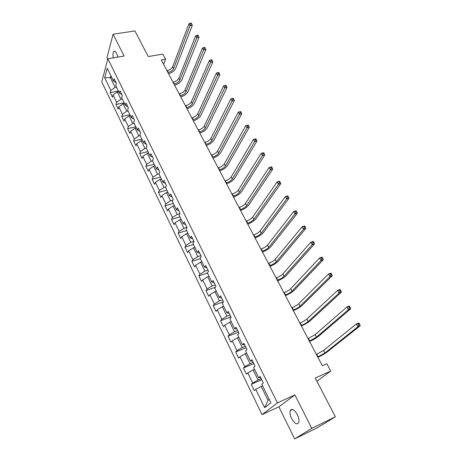 <?xml version="1.0" encoding="UTF-8"?>
<svg xmlns="http://www.w3.org/2000/svg" width="462" height="462" viewBox="0 0 462 462"><rect width="100%" height="100%" fill="white"/><g stroke="black" fill="none" stroke-linecap="round" stroke-linejoin="round"><path stroke-width="0.69" d="M297.337 414.616C294.329 409.54 291.972 408.177 290.275 410.533C289.634 412.56 290.084 415.223 291.62 418.52C294.612 423.642 296.985 425.005 298.723 422.62C299.347 420.576 298.885 417.908 297.337 414.616M117.845 57.109L116.632 53.309C115.627 51.421 114.697 50.814 113.848 51.496C112.93 52.645 112.74 54.77 113.277 57.871M294.664 438.9L317.475 427.685L335.372 416.788L311.769 428.355L294.906 394.9L277.414 402.899L262 414.61L278.875 406.837L294.664 438.9L311.769 428.355M277.414 402.899L107.854 58.778L101.755 81.907L262 414.61M107.854 58.778L124.111 56.064L113.103 34.223L106.947 57.733L107.715 59.298M113.103 34.223L134.944 30.937L148.262 56.566L162.843 54.089L165.54 59.182L161.278 59.921L322.337 365.719L326.848 363.715L330.734 371.055L315.246 378.037L335.372 416.788M186.995 227.327L184.309 221.852L183.293 223.724L179.06 215.067L180.047 213.167L177.408 207.785L176.432 209.702L172.262 201.189L173.221 199.243L170.622 193.948L169.681 195.911L165.581 187.532L166.499 185.545L163.946 180.33L163.04 182.334L159.003 174.087L159.887 172.06L157.375 166.932L156.502 168.977L152.529 160.863L153.378 158.795L150.907 153.748L150.069 155.833L146.159 147.84L146.974 145.738L144.537 140.766L143.74 142.891L139.888 135.025L140.673 132.883L138.271 127.991L137.503 130.151L133.714 122.407L134.465 120.23L132.103 115.413L131.364 117.608L127.633 109.979L128.355 107.767L126.028 103.026L125.323 105.255L121.645 97.748L122.338 95.501L120.045 90.829L119.369 93.087L115.748 85.695L116.412 83.42L114.154 78.817L113.508 81.11L107.219 68.255L104.689 77.731L110.851 90.448L110.227 92.643L112.416 97.17L113.051 94.987L116.597 102.298L115.945 104.47L118.168 109.061L118.832 106.907L122.43 114.333L121.749 116.464L124.007 121.131L124.7 119.005L128.349 126.542L127.645 128.644L129.932 133.379L130.654 131.289L134.361 138.946L133.622 141.014L135.949 145.819L136.7 143.763L140.465 151.536L139.697 153.569L142.059 158.449L142.839 156.427L146.668 164.322L145.865 166.314L148.262 171.275L149.076 169.294L152.962 177.304L152.131 179.262L154.562 184.298L155.411 182.357L159.355 190.5L158.489 192.417L160.961 197.528L161.844 195.628L165.852 203.898L164.951 205.775L167.463 210.967L168.376 209.107L172.453 217.51L171.518 219.346L174.07 224.624L175.017 222.805L179.158 231.347L178.188 233.137L180.781 238.496L181.768 236.723L185.972 245.403L184.967 247.147L187.601 252.599L188.623 250.872L192.902 259.696L191.857 261.388L194.537 266.932L195.599 265.252L199.942 274.22L198.856 275.866L201.582 281.497L202.685 279.874L207.103 288.987L205.977 290.581L208.749 296.309L209.887 294.733L214.385 304.002L213.213 305.544L216.031 311.365L217.215 309.846L221.789 319.277L220.576 320.761L223.441 326.68L224.665 325.219L229.314 334.806L228.061 336.238L230.971 342.255L232.247 340.852L236.977 350.606L235.672 351.975L238.64 358.102L239.957 356.756L244.768 366.684L243.422 367.989L246.437 374.22L247.805 372.938L252.697 383.038L251.299 384.28L254.371 390.627L255.786 389.408L264.645 407.686L270.928 402.812L261.833 384.222L263.317 382.946L260.129 376.443L258.662 377.743L253.638 367.475L255.07 366.129L251.94 359.742L250.525 361.111L245.588 351.022L246.974 349.613L243.896 343.341L242.527 344.773L237.676 334.863L239.01 333.385L235.99 327.223L234.673 328.719L229.903 318.976L231.191 317.446L228.222 311.388L226.952 312.941L222.268 303.367L223.51 301.778L220.588 295.819L219.363 297.436L214.761 288.022L215.956 286.376L213.086 280.521L211.902 282.195L207.374 272.938L208.529 271.24L205.706 265.483L204.574 267.209L200.121 258.108L201.23 256.352L198.458 250.699L197.361 252.471L192.983 243.526L194.052 241.718L191.326 236.157L190.269 237.976L185.961 229.181L186.995 227.327L183.951 228.257L179.776 219.716L181.139 219.317M261.215 378.649L258.073 380.012L253.136 369.906L254.539 369.311M260.66 377.523L258.662 377.743M252.697 383.038L258.073 380.012M247.805 372.938L253.136 369.906M253.211 362.335L250.081 363.646L245.23 353.713L246.621 353.141M252.564 361.013L250.525 361.111M244.768 366.684L250.081 363.646M239.957 356.756L245.23 353.713M245.345 346.304L242.221 347.563L237.456 337.803L238.848 337.254M244.606 344.791L242.527 344.773M236.977 350.606L242.221 347.563M232.247 340.852L237.456 337.803M237.618 330.544L234.5 331.751L229.816 322.158L231.202 321.633M236.787 328.846L234.673 328.719M229.314 334.806L234.5 331.751M224.665 325.219L229.816 322.158M230.018 315.049L226.911 316.216L222.303 306.78L223.689 306.277M229.1 313.178L226.952 312.941M221.789 319.277L226.911 316.216M217.215 309.846L222.303 306.78M222.545 299.815L219.45 300.935L214.922 291.661L216.303 291.175M221.546 297.776L219.363 297.436M214.385 304.002L219.45 300.935M209.887 294.733L214.922 291.661M215.2 284.84L212.11 285.914L207.657 276.796L209.032 276.328M214.12 282.634L211.902 282.195M207.103 288.987L212.11 285.914M202.685 279.874L207.657 276.796M207.975 270.108L204.897 271.142L200.514 262.173L201.888 261.723M206.82 267.746L204.574 267.209M199.942 274.22L204.897 271.142M195.599 265.252L200.514 262.173M200.872 255.619L197.8 256.612L193.491 247.788L194.854 247.355M199.636 253.107L197.361 252.471M192.902 259.696L197.8 256.612M188.623 250.872L193.491 247.788M193.878 241.366L190.818 242.319L186.579 233.633L187.942 233.223M192.573 238.704L190.269 237.976M185.972 245.403L190.818 242.319M181.768 236.723L186.579 233.633M185.626 224.538L183.293 223.724M179.158 231.347L183.951 228.257M175.017 222.805L179.776 219.716M179.787 213.669L177.189 214.42L173.083 206.012L174.44 205.63M178.788 210.603L176.432 209.702M172.453 217.51L177.189 214.42M168.376 209.107L173.083 206.012M172.759 200.19L170.542 200.803L166.499 192.527L167.85 192.163M172.066 196.887L169.681 195.911M165.852 203.898L170.542 200.803M161.844 195.628L166.499 192.527M165.875 186.902L163.993 187.399L160.014 179.256L161.365 178.91M165.448 183.397L163.04 182.334M159.355 190.5L163.993 187.399M155.411 182.357L160.014 179.256M159.13 173.804L157.548 174.209L153.632 166.193L154.978 165.858M158.934 170.114L156.502 168.977M152.962 177.304L157.548 174.209M149.076 169.294L153.632 166.193M152.547 160.892L151.207 161.221L147.349 153.326L148.689 153.009M152.524 157.04L150.069 155.833M146.668 164.322L151.207 161.221M142.839 156.427L147.349 153.326M146.298 148.117L144.958 148.435L141.164 140.662L142.498 140.356M146.211 144.173L143.74 142.891M140.465 151.536L144.958 148.435M136.7 143.763L141.164 140.662M140.142 135.545L138.814 135.84L135.071 128.188L136.4 127.899M139.992 131.503L137.503 130.151M134.361 138.946L138.814 135.84M130.654 131.289L135.071 128.188M134.084 123.158L132.756 123.441L129.071 115.904L130.4 115.627M133.876 119.023L131.364 117.608M128.349 126.542L132.756 123.441M124.7 119.005L129.071 115.904M128.113 110.955L126.79 111.232L123.163 103.806L124.48 103.54M127.847 106.739L125.323 105.255M122.43 114.333L126.79 111.232M118.832 106.907L123.163 103.806M122.234 98.943L120.911 99.197L117.342 91.886L118.653 91.632M121.916 94.635L119.369 93.087M116.597 102.298L120.911 99.197M113.051 94.987L117.342 91.886M116.436 87.104L115.125 87.347L110.366 77.604L111.677 77.368M116.066 82.715L113.508 81.11M110.851 90.448L115.125 87.347M104.689 77.731L110.366 77.604L110.88 75.745M316.909 381.242L330.734 371.055M163.646 64.42L165.54 59.182M262.589 385.764L261.186 386.382L268 400.335L269.236 399.359M264.645 407.686L268 400.335M255.786 389.408L261.186 386.382M110.227 92.643L118.388 91.089M115.945 104.47L124.134 102.835M121.749 116.464L129.966 114.749M127.645 128.644L135.886 126.848M133.622 141.014L141.898 139.131M139.697 153.569L147.996 151.6M145.865 166.314L154.192 164.258M152.131 179.262L160.481 177.113M158.489 192.417L166.874 190.165M164.951 205.775L173.36 203.424M171.518 219.346L179.955 216.897M178.188 233.137L186.648 230.584M184.967 247.147L193.457 244.49M191.857 261.388L200.369 258.622M198.856 275.866L207.398 272.984M205.977 290.581L215.263 287.329M213.213 305.544L223.475 301.819M220.576 320.761L230.913 316.868M228.061 336.238L238.427 332.19M235.672 351.975L246.067 347.776M243.422 367.989L253.84 363.623M251.299 384.28L261.752 379.747M294.906 394.9L278.875 406.837M167.891 72.482L168.272 72.413C170.9 71.754 172.701 70.472 173.672 68.549L190.044 25.612L188.975 23.695L172.696 66.713L173.672 68.549M166.926 70.646L167.308 70.576C169.935 69.924 171.731 68.636 172.696 66.713M191.222 23.1L190.327 23.233L190.754 24.001L191.649 23.868L191.222 23.1M190.754 24.001L190.044 25.612L192.284 25.271L175.779 68.162C174.538 70.738 172.13 72.598 168.561 73.747M192.284 25.271L191.649 23.868M190.327 23.233L188.975 23.695M173.978 84.032L174.359 83.963C176.998 83.281 178.817 81.993 179.81 80.093L196.772 37.676L195.686 35.73L178.817 78.234L179.81 80.093M172.996 82.172L173.377 82.097C176.016 81.427 177.83 80.14 178.817 78.234M197.95 35.141L197.055 35.285L197.488 36.065L198.389 35.921L197.95 35.141M197.488 36.065L196.772 37.676L199.018 37.312L181.924 79.689C180.648 82.236 178.217 84.096 174.624 85.268M199.018 37.312L198.389 35.921M197.055 35.285L195.686 35.73M180.151 95.755L180.532 95.68C183.183 94.981 185.019 93.694 186.042 91.817L203.603 49.936L202.5 47.961L185.037 89.923L186.042 91.817M179.158 93.867L179.539 93.792C182.184 93.093 184.02 91.805 185.037 89.923M204.793 47.372L203.892 47.528L204.331 48.319L205.232 48.164L204.793 47.372M204.331 48.319L203.603 49.936L205.856 49.55L188.161 91.389C186.85 93.901 184.39 95.761 180.786 96.962M205.856 49.55L205.232 48.164M203.892 47.528L202.5 47.961M186.417 107.658L186.804 107.577C189.46 106.855 191.314 105.561 192.365 103.707L210.551 62.393L209.43 60.383L191.343 101.79L192.365 103.707M185.406 105.74L185.793 105.659C188.45 104.938 190.304 103.65 191.343 101.79M211.74 59.8L210.839 59.962L211.284 60.77L212.191 60.603L211.74 59.8M211.284 60.77L210.551 62.393L212.809 61.983L194.496 103.263C193.145 105.746 190.656 107.6 187.035 108.83M212.809 61.983L212.191 60.603M210.839 59.962L209.43 60.383M192.781 119.739L193.168 119.652C195.836 118.901 197.707 117.614 198.787 115.783L217.608 75.052L216.464 73.008L197.748 113.837L198.787 115.783M191.753 117.787L192.14 117.706C194.808 116.961 196.679 115.673 197.748 113.837M218.803 72.43L217.897 72.603L218.353 73.423L219.259 73.25L218.803 72.43M218.353 73.423L217.608 75.052L219.872 74.613L200.918 115.315C199.532 117.764 197.02 119.618 193.376 120.871M219.872 74.613L219.259 73.25M217.897 72.603L216.464 73.008M199.238 131.999L199.624 131.907C202.304 131.133 204.198 129.845 205.301 128.043L224.775 87.919L223.62 85.84L204.25 126.062L205.301 128.043M198.198 130.018L198.585 129.932C201.259 129.164 203.153 127.876 204.25 126.062M225.982 85.268L225.069 85.453L225.537 86.284L226.444 86.099L225.982 85.268M225.537 86.284L224.775 87.919L227.05 87.457L207.444 127.547C206.017 129.961 203.476 131.814 199.821 133.096M227.05 87.457L226.444 86.099M225.069 85.453L223.62 85.84M205.798 144.444L206.185 144.352C208.87 143.555 210.782 142.267 211.919 140.488L232.068 100.993L230.89 98.885L210.851 138.479L211.919 140.488M204.735 142.44L205.122 142.348C207.813 141.551 209.719 140.263 210.851 138.479M233.275 98.319L232.363 98.51L232.836 99.353L233.749 99.163L233.275 98.319M232.836 99.353L232.068 100.993L234.344 100.508L214.068 139.969C212.601 142.348 210.031 144.196 206.358 145.513M234.344 100.508L233.749 99.163M232.363 98.51L230.89 98.885M212.451 157.086L212.843 156.988C215.54 156.168 217.475 154.874 218.636 153.124L239.478 114.293L238.282 112.145L217.556 151.086L218.636 153.124M211.377 155.047L211.769 154.949C214.466 154.129 216.395 152.841 217.556 151.086M240.696 111.585L239.778 111.787L240.257 112.647L241.176 112.439L240.696 111.585M240.257 112.647L239.478 114.293L241.765 113.773L220.79 152.581C219.283 154.926 216.684 156.768 212.994 158.114M241.765 113.773L241.176 112.439M239.778 111.787L238.282 112.145M219.213 169.924L219.606 169.82C222.314 168.971 224.266 167.683 225.462 165.956L247.014 127.807L245.796 125.629L248.238 125.069L247.32 125.289L247.805 126.161L248.723 125.941L248.238 125.069M218.122 167.856L218.514 167.752C221.223 166.903 223.169 165.615 224.359 163.889L245.796 125.629L247.32 125.289M247.805 126.161L247.014 127.807L249.307 127.264L227.622 165.39C226.074 167.694 223.441 169.537 219.733 170.911M249.307 127.264L248.723 125.941M226.08 182.964L226.472 182.854C229.192 181.976 231.162 180.688 232.392 178.99L254.678 141.557L253.442 139.339L255.908 138.785L254.984 139.016L255.48 139.899L256.398 139.674L255.908 138.785M224.971 180.861L225.364 180.752C228.084 179.88 230.053 178.592 231.271 176.888L253.442 139.339L254.984 139.016M255.48 139.899L254.678 141.557L256.976 140.985L234.557 178.401C232.963 180.665 230.307 182.502 226.576 183.911M256.976 140.985L256.398 139.674M233.056 196.206L233.449 196.096C236.174 195.183 238.173 193.896 239.432 192.232L262.474 155.538L261.215 153.28L263.704 152.737L262.786 152.974L263.288 153.881L264.212 153.638L263.704 152.737M231.93 194.069L232.322 193.959C235.048 193.052 237.041 191.765 238.294 190.096L261.215 153.28L262.786 152.974M263.288 153.881L262.474 155.538L264.772 154.937L241.603 191.615C239.969 193.838 237.277 195.669 233.529 197.112M264.772 154.937L264.212 153.638M240.142 209.661L240.535 209.546C243.272 208.605 245.287 207.317 246.587 205.682L270.397 169.762L269.121 167.463L271.425 166.84L270.715 167.18L271.229 168.099L272.153 167.845L271.639 166.926M238.998 207.49L239.391 207.374C242.128 206.439 244.144 205.151 245.432 203.511L269.121 167.463L270.715 167.18M271.229 168.099L270.397 169.762L272.707 169.127L248.758 205.041C247.078 207.219 244.358 209.049 240.592 210.522M272.707 169.127L272.153 167.845M247.343 223.331L247.736 223.21C250.485 222.239 252.523 220.952 253.852 219.352L278.465 184.228L277.165 181.895L279.475 181.237L278.782 181.63L279.308 182.565L280.232 182.299L279.712 181.364M246.182 221.125L246.575 221.003C249.318 220.039 251.357 218.751 252.679 217.146L277.165 181.895L278.782 181.63M279.308 182.565L278.465 184.228L280.781 183.57L256.029 218.676C254.308 220.813 251.553 222.638 247.771 224.145M280.781 183.57L280.232 182.299M254.654 237.22L255.053 237.093C257.808 236.094 259.869 234.812 261.238 233.241L286.671 198.955L285.349 196.575L287.664 195.888L286.994 196.327L287.526 197.28L288.455 197.003L287.924 196.055M253.476 234.979L253.869 234.852C256.629 233.859 258.685 232.571 260.042 231L285.349 196.575L286.994 196.327M287.526 197.28L286.671 198.955L288.993 198.256L263.421 232.536C261.648 234.627 258.859 236.446 255.064 237.988M288.993 198.256L288.455 197.003M262.093 251.334L262.485 251.201C265.257 250.173 267.342 248.891 268.74 247.355L295.027 213.935L293.676 211.515L295.998 210.793L296.281 211.001L295.351 211.29L295.894 212.26L296.823 211.966L296.281 211.001M260.891 249.058L261.284 248.926C264.056 247.898 266.135 246.616 267.527 245.079L293.676 211.515L295.351 211.29M295.894 212.26L295.027 213.935L297.349 213.207L270.928 246.627C269.109 248.666 266.291 250.479 262.474 252.056M297.349 213.207L296.823 211.966M269.646 265.685L270.045 265.546C272.823 264.483 274.93 263.201 276.368 261.7L303.528 229.187L302.154 226.727L304.481 225.964L304.787 226.218L303.857 226.519L304.406 227.506L305.342 227.2L304.787 226.218M268.428 263.369L268.826 263.23C271.604 262.173 273.706 260.891 275.138 259.39L302.154 226.727L303.857 226.519M304.406 227.506L303.528 229.187L305.856 228.424L278.563 260.943C276.692 262.936 273.839 264.738 270.004 266.355M305.856 228.424L305.342 227.2M277.333 280.267L277.726 280.122C280.515 279.025 282.646 277.749 284.124 276.288L312.179 244.71L310.782 242.203L313.115 241.412L313.45 241.701L312.514 242.024L313.074 243.024L314.01 242.706L313.45 241.701M276.091 277.916L276.49 277.772C279.273 276.68 281.404 275.398 282.871 273.931L310.782 242.203L312.514 242.024M313.074 243.024L312.179 244.71L314.512 243.913L286.325 275.496C284.401 277.437 281.508 279.233 277.656 280.884M314.512 243.913L314.01 242.706M285.141 295.097L285.539 294.947C288.334 293.815 290.494 292.538 292.007 291.118L320.992 260.516L319.565 257.963L321.904 257.132L322.268 257.473L321.333 257.808L321.899 258.83L322.834 258.495L322.268 257.473M283.882 292.706L284.274 292.556C287.075 291.43 289.229 290.153 290.737 288.721L319.565 257.963L321.333 257.808M321.899 258.83L320.992 260.516L323.331 259.679L294.213 290.292C292.238 292.18 289.31 293.971 285.435 295.663M323.331 259.679L322.834 258.495M293.081 310.175L293.48 310.019C296.286 308.853 298.469 307.577 300.029 306.196L329.96 276.611L328.517 274.012L330.856 273.146L331.242 273.533L330.307 273.879L330.89 274.919L331.826 274.572L331.242 273.533M291.799 307.744L292.198 307.588C295.004 306.422 297.182 305.151 298.735 303.765L328.517 274.012L330.307 273.879M330.89 274.919L329.96 276.611L332.305 275.739L302.235 305.336C300.202 307.166 297.239 308.951 293.353 310.683M332.305 275.739L331.826 274.572M301.155 325.508L301.559 325.346C304.371 324.139 306.583 322.869 308.183 321.535L339.102 293.006L337.624 290.355L339.968 289.449L340.39 289.882L339.449 290.252L340.044 291.308L340.979 290.945L340.39 289.882M299.855 323.036L300.254 322.874C303.066 321.673 305.272 320.403 306.866 319.057L337.624 290.355L339.449 290.252M340.044 291.308L339.102 293.006L341.447 292.088L310.395 320.64C308.304 322.412 305.307 324.185 301.397 325.964M341.447 292.088L340.979 290.945M309.373 341.106L316.476 337.133L348.412 309.702L346.904 307.005L349.255 306.058L349.705 306.543L348.764 306.924L349.364 308.004L350.306 307.623L349.705 306.543M308.044 338.588L315.136 334.615L346.904 307.005L348.764 306.924M349.364 308.004L348.412 309.702L350.762 308.749L318.693 336.203C316.545 337.918 313.507 339.68 309.58 341.499M350.762 308.749L350.306 307.623M317.729 356.97L324.913 353.003L357.894 326.721L356.364 323.972L358.714 322.978L359.193 323.516L358.252 323.914L358.864 325.011L359.806 324.613L359.193 323.516M316.378 354.412L323.55 350.439L356.364 323.972L358.252 323.914M358.864 325.011L357.894 326.721L360.244 325.722L327.131 352.032C324.925 353.684 321.852 355.44 317.902 357.305M360.244 325.722L359.806 324.613M167.308 70.576L168.272 72.413M173.377 82.097L174.359 83.963M179.539 93.792L180.532 95.68M185.793 105.659L186.804 107.577M192.14 117.706L193.168 119.652M198.585 129.932L199.624 131.907M205.122 142.348L206.185 144.352M211.769 154.949L212.843 156.988M218.514 167.752L219.606 169.82M224.359 163.889L225.462 165.956M225.364 180.752L226.472 182.854M231.271 176.888L232.392 178.99M232.322 193.959L233.449 196.096M238.294 190.096L239.432 192.232M239.391 207.374L240.535 209.546M245.432 203.511L246.587 205.682M246.575 221.003L247.736 223.21M252.679 217.146L253.852 219.352M253.869 234.852L255.053 237.093M260.042 231L261.238 233.241M261.284 248.926L262.485 251.201M267.527 245.079L268.74 247.355M268.826 263.23L270.045 265.546M275.138 259.39L276.368 261.7M276.49 277.772L277.726 280.122M282.871 273.931L284.124 276.288M284.274 292.556L285.539 294.947M290.737 288.721L292.007 291.118M292.198 307.588L293.48 310.019M298.735 303.765L300.029 306.196M300.254 322.874L301.559 325.346M306.866 319.057L308.183 321.535M308.449 338.421L309.771 340.939M315.136 334.615L316.476 337.133M316.782 354.238L318.127 356.797M323.55 350.439L324.913 353.003M292.625 409.43L290.275 410.533M114.969 51.311L113.848 51.496"/></g></svg>

